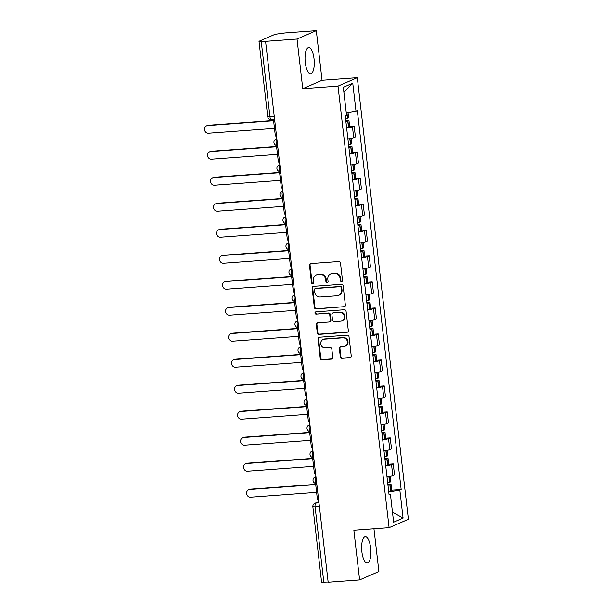 <?xml version="1.0" encoding="UTF-8"?>
<svg xmlns="http://www.w3.org/2000/svg" width="613" height="613" viewBox="0 0 613 613"><rect width="100%" height="100%" fill="white"/><g stroke="black" fill="none" stroke-linecap="round" stroke-linejoin="round"><path stroke-width="0.92" d="M341.556 281.628A1.157 1.08 -113.5 0 0 342.506 280.402L340.499 263.023A1.655 1.54 -113.5 0 0 338.751 261.506L310.837 263.552A1.655 1.54 -113.5 0 0 309.473 265.306L311.488 282.685A1.157 1.08 -113.5 0 0 313.036 283.666A1.157 1.08 -113.5 0 0 313.657 282.524L313.396 280.271A5.302 4.942 -113.5 0 1 317.756 274.678L320.086 274.501A5.302 4.942 -113.5 0 1 325.649 279.375L325.909 281.62A1.157 1.08 -113.5 0 0 327.457 282.608A1.157 1.08 -113.5 0 0 328.085 281.459L327.825 279.214A5.302 4.942 -113.5 0 1 332.177 273.613L334.506 273.444A5.302 4.942 -113.5 0 1 340.077 278.31L340.338 280.562A1.157 1.08 -113.5 0 0 341.556 281.628M342.115 281.382A1.157 1.08 -113.5 0 0 342.146 281.382A1.157 1.08 -113.5 0 1 340.897 280.317L340.338 280.562M313.266 283.505A1.157 1.08 -113.5 0 0 313.297 283.497A1.157 1.08 -113.5 0 1 312.048 282.44L311.488 282.685M316.247 275.045L316.806 274.8A5.302 4.942 -113.5 0 1 318.316 274.432L320.645 274.256A5.302 4.942 -113.5 0 1 326.216 279.13L326.476 281.375A1.157 1.08 -113.5 0 0 327.725 282.44M370.65 547.984A13.164 4.544 85.8 0 0 365.294 536.766A13.164 4.544 85.8 0 0 361.877 551.807A13.164 4.544 85.8 0 0 367.225 563.025A13.164 4.544 85.8 0 0 370.65 547.984M314.04 58.764A13.164 4.544 85.8 0 0 308.691 47.546A13.164 4.544 85.8 0 0 305.274 62.587A13.164 4.544 85.8 0 0 310.622 73.813A13.164 4.544 85.8 0 0 314.04 58.764M340.322 356.812A1.655 1.54 -113.5 0 0 342.062 358.329L349.893 357.754A1.655 1.54 -113.5 0 0 351.257 356.007L349.019 336.706A1.655 1.54 -113.5 0 0 347.28 335.188L319.365 337.234A1.655 1.54 -113.5 0 0 318.001 338.989L320.231 358.283A1.655 1.54 -113.5 0 0 321.978 359.808L331.434 359.111A1.655 1.54 -113.5 0 0 332.798 357.364L331.84 349.103A1.655 1.54 -113.5 0 0 330.101 347.579L325.411 347.923A4.429 4.13 -113.5 0 1 323.135 339.487A4.429 4.13 -113.5 0 1 324.4 339.173L342.774 337.824A4.429 4.13 -113.5 0 1 345.05 346.261A4.429 4.13 -113.5 0 1 343.786 346.575L340.728 346.797A1.655 1.54 -113.5 0 0 339.364 348.552L340.322 356.812L340.882 356.567A1.655 1.54 -113.5 0 0 342.621 358.084L350.452 357.509A1.655 1.54 -113.5 0 0 350.636 357.486M302.768 88.701L322.055 80.303L316.308 30.65L297.029 39.048L302.768 88.701L338.008 86.111L389.102 527.678L353.862 530.268L359.609 579.921L328.162 582.235L265.582 41.362L266.142 41.117L261.245 41.477L269.981 116.96A3.379 1.165 85.8 0 0 271.352 119.834A3.379 1.165 85.8 0 0 271.49 119.803M297.029 39.048L265.582 41.362M344.008 306.891A1.655 1.54 -113.5 0 0 345.372 305.136L343.134 285.842A1.655 1.54 -113.5 0 0 341.395 284.317L313.481 286.371A1.655 1.54 -113.5 0 0 312.117 288.118L314.346 307.419A1.655 1.54 -113.5 0 0 316.086 308.944L344.567 306.646A1.655 1.54 -113.5 0 0 344.744 306.623M346.077 311.274L348.314 330.576A1.655 1.54 -113.5 0 1 346.95 332.323L319.028 334.376A1.655 1.54 -113.5 0 1 317.289 332.851L316.339 324.591A1.655 1.54 -113.5 0 1 317.695 322.844L329.02 322.009A1.655 1.54 -113.5 0 0 330.384 320.262L329.748 314.783A1.655 1.54 -113.5 0 0 328.009 313.258L316.224 314.132A1.157 1.08 -113.5 0 1 315.626 311.917A1.157 1.08 -113.5 0 1 315.956 311.841L344.337 309.749A1.655 1.54 -113.5 0 1 346.077 311.274M316.308 30.65L284.869 32.964L275.122 34.29L259.215 41.217L261.245 41.477M322.055 80.303L357.295 77.713L408.381 519.28L389.102 527.678M359.609 579.921L378.895 571.523L373.945 528.789M328.139 582.036L321.595 582.25L312.868 506.767L315.097 506.867L323.825 582.35M347.9 138.944A7.762 0.874 -6.6 0 0 353.716 137.71L352.444 126.715A7.762 0.874 173.4 0 1 346.629 127.948M352.444 126.715L354.153 125.964L349.625 126.301M353.716 137.71L355.425 136.96L354.153 125.964M352.628 152.292L357.164 151.955L355.448 152.706A7.762 0.874 173.4 0 1 349.632 153.94M350.904 164.935A7.762 0.874 -6.6 0 0 356.72 163.702L358.436 162.958L357.164 151.955M355.64 178.283L360.168 177.954L358.459 178.697A7.762 0.874 173.4 0 1 352.644 179.931M353.916 190.934A7.762 0.874 -6.6 0 0 359.731 189.693L361.44 188.95L360.168 177.954M358.643 204.282L363.18 203.945L361.463 204.696A7.762 0.874 173.4 0 1 355.647 205.93M356.919 216.925A7.762 0.874 -6.6 0 0 362.735 215.692L364.451 214.941L363.18 203.945M361.655 230.273L366.183 229.936L364.474 230.687A7.762 0.874 173.4 0 1 358.659 231.921M359.931 242.917A7.762 0.874 -6.6 0 0 365.746 241.683L367.455 240.94L366.183 229.936M364.658 256.265L369.195 255.935L367.478 256.678A7.762 0.874 173.4 0 1 361.662 257.912M362.942 268.915A7.762 0.874 -6.6 0 0 368.75 267.682L370.467 266.931L369.195 255.935M367.67 282.264L372.198 281.926L370.49 282.677A7.762 0.874 173.4 0 1 364.674 283.911M365.946 294.907A7.762 0.874 -6.6 0 0 371.762 293.673L373.47 292.922L372.198 281.926M370.673 308.255L375.21 307.925L373.493 308.668A7.762 0.874 173.4 0 1 367.677 309.902M368.957 320.898A7.762 0.874 -6.6 0 0 374.765 319.664L376.482 318.921L375.21 307.925M373.685 334.246L378.213 333.916L376.505 334.66A7.762 0.874 173.4 0 1 370.689 335.893M371.961 346.897A7.762 0.874 -6.6 0 0 377.777 345.663L379.485 344.912L378.213 333.916M376.689 360.245L381.225 359.908L379.508 360.659A7.762 0.874 173.4 0 1 373.692 361.892M374.972 372.888A7.762 0.874 -6.6 0 0 380.78 371.654L382.497 370.903L381.225 359.908M379.7 386.236L384.228 385.906L382.52 386.65A7.762 0.874 173.4 0 1 376.704 387.883M377.976 398.879A7.762 0.874 -6.6 0 0 383.792 397.645L385.5 396.902L384.228 385.906M382.704 412.227L387.24 411.898L385.523 412.641A7.762 0.874 173.4 0 1 379.708 413.882M380.987 424.878A7.762 0.874 -6.6 0 0 386.795 423.644L388.512 422.893L387.24 411.898M385.715 438.226L390.243 437.889L388.535 438.64A7.762 0.874 173.4 0 1 382.719 439.873M383.991 450.869A7.762 0.874 -6.6 0 0 389.807 449.635L391.515 448.892L390.243 437.889M388.726 464.217L393.255 463.888L391.538 464.631A7.762 0.874 173.4 0 1 385.73 465.865M387.002 476.86A7.762 0.874 -6.6 0 0 392.81 475.627L394.527 474.883L393.255 463.888M388.749 491.963L399.837 490.094L403.078 518.085L393.63 522.199L390.397 494.208L389.071 494.783L345.234 115.872L346.552 115.298L343.311 87.307L352.759 83.192L356 111.183L346.268 112.823M399.837 490.094L401.163 489.519L357.318 110.608L356 111.183M338.008 86.111L357.295 77.713M391.73 490.208L401.163 489.519M390.397 494.208L388.987 494.032M352.759 83.192L343.901 92.402M392.473 512.161L403.078 518.085M340.897 280.317L340.636 278.064A5.302 4.942 -113.5 0 0 335.066 273.199L334.506 273.444M330.668 273.988L331.227 273.743A5.302 4.942 -113.5 0 1 332.744 273.367L335.066 273.199M310.661 263.582A1.655 1.54 -113.5 0 0 310.04 265.061L312.048 282.44M313.297 286.394A1.655 1.54 -113.5 0 0 312.676 287.872L314.913 307.174A1.655 1.54 -113.5 0 0 316.653 308.699L344.567 306.646M341.173 287.796A1.157 1.08 -113.5 0 0 339.954 286.731L315.45 288.539A1.157 1.08 -113.5 0 0 314.492 289.757L314.768 292.133A5.302 4.942 -113.5 0 0 320.338 296.999L337.089 295.772A5.302 4.942 -113.5 0 0 341.449 290.171L341.173 287.796L341.732 287.551A1.157 1.08 -113.5 0 0 340.514 286.486L339.954 286.731M315.12 288.616L315.68 288.371A1.157 1.08 -113.5 0 1 316.009 288.294L340.514 286.486M338.598 295.397L339.165 295.152A5.302 4.942 -113.5 0 0 342.008 289.926L341.449 290.171M341.732 287.551L342.008 289.926M317.519 322.867A1.655 1.54 -113.5 0 0 316.898 324.346L317.856 332.606A1.655 1.54 -113.5 0 0 319.595 334.131L347.51 332.077A1.655 1.54 -113.5 0 0 347.686 332.054M329.495 321.894L330.055 321.649A1.655 1.54 -113.5 0 0 330.943 320.017L330.307 314.538A1.655 1.54 -113.5 0 0 328.568 313.013L316.224 314.132M315.925 311.841A1.157 1.08 -113.5 0 0 316.783 313.887M340.767 321.151A4.429 4.13 -113.5 0 0 344.276 315.787A4.429 4.13 -113.5 0 0 339.755 312.4L333.28 312.875A1.655 1.54 -113.5 0 0 331.917 314.622L332.553 320.101A1.655 1.54 -113.5 0 0 334.292 321.626L340.767 321.151M342.031 320.837L342.598 320.591A4.429 4.13 -113.5 0 0 340.315 312.155L339.755 312.4M332.805 312.99L333.372 312.745A1.655 1.54 -113.5 0 1 333.84 312.63L340.315 312.155M340.544 346.828A1.655 1.54 -113.5 0 0 339.924 348.307L340.882 356.567M345.05 346.261L345.617 346.016A4.429 4.13 -113.5 0 0 343.341 337.579L342.774 337.824M323.135 339.487L323.695 339.242A4.429 4.13 -113.5 0 1 324.959 338.928L343.341 337.579M319.181 337.265A1.655 1.54 -113.5 0 0 318.561 338.744L320.798 358.038A1.655 1.54 -113.5 0 0 322.538 359.563L332.001 358.866A1.655 1.54 -113.5 0 0 332.177 358.843M345.778 120.631L346.766 120.715L346.107 120.968A10.636 1.203 173.4 0 1 345.832 121.037M206.589 125.841L207.317 125.527A3.885 3.617 66.5 0 1 208.428 125.251L207.692 125.573A3.885 3.617 -113.5 0 0 204.619 130.27A3.885 3.617 -113.5 0 0 208.581 133.236L274.494 128.393M345.87 121.366A12.827 1.448 -6.6 0 0 347.747 120.945L347.908 120.907A4.26 0.483 -6.6 0 0 348.95 120.462A4.26 0.483 -6.6 0 0 346.13 120.34L345.747 120.363M346.567 127.443A12.827 1.448 -6.6 0 0 348.452 127.029L348.613 126.991A4.26 0.483 -6.6 0 0 349.655 126.546L348.95 120.462M348.031 112.524L348.644 117.796A4.26 0.483 173.4 0 1 347.602 118.24L347.441 118.278A12.827 1.448 173.4 0 1 345.556 118.7M208.428 125.251L274.724 120.378M276.532 135.963L275.375 136.048L273.666 121.221L274.816 121.136M274.785 120.868L273.666 121.221M207.692 125.573L274.754 120.638M348.789 146.63L349.778 146.714L349.111 146.967A10.636 1.203 173.4 0 1 348.835 147.028M209.592 151.84L210.328 151.518A3.885 3.617 66.5 0 1 211.431 151.242L210.703 151.564A3.885 3.617 -113.5 0 0 207.623 156.261A3.885 3.617 -113.5 0 0 211.585 159.227L277.497 154.384M348.874 147.358A12.827 1.448 -6.6 0 0 350.759 146.944L350.912 146.905A4.26 0.483 -6.6 0 0 351.954 146.461A4.26 0.483 -6.6 0 0 349.142 146.331L348.759 146.361M349.579 153.442A12.827 1.448 -6.6 0 0 351.464 153.02L351.617 152.982A4.26 0.483 -6.6 0 0 352.659 152.537L351.954 146.461M351.027 138.431L351.647 143.794A4.26 0.483 173.4 0 1 350.605 144.239L350.444 144.277A12.827 1.448 173.4 0 1 348.567 144.691M211.431 151.242L277.735 146.369M279.536 161.955L278.386 162.039L276.67 147.212L277.819 147.128M277.789 146.867L276.67 147.212M210.703 151.564L277.766 146.637M351.793 172.621L352.781 172.705L352.123 172.958A10.636 1.203 173.4 0 1 351.847 173.027M212.604 177.831L213.332 177.509A3.885 3.617 66.5 0 1 214.443 177.241L213.707 177.555A3.885 3.617 -113.5 0 0 210.634 182.26A3.885 3.617 -113.5 0 0 214.596 185.226L280.509 180.375M351.885 173.349A12.827 1.448 -6.6 0 0 353.762 172.935L353.923 172.897A4.26 0.483 -6.6 0 0 354.965 172.452A4.26 0.483 -6.6 0 0 352.146 172.322L351.762 172.353M352.582 179.433A12.827 1.448 -6.6 0 0 354.467 179.019L354.628 178.981A4.26 0.483 -6.6 0 0 355.67 178.536L354.965 172.452M354.038 164.422L354.659 169.786A4.26 0.483 173.4 0 1 353.617 170.23L353.456 170.268A12.827 1.448 173.4 0 1 351.571 170.682M214.443 177.241L280.739 172.368M282.547 187.953L281.39 188.038L279.681 173.203L280.831 173.119M280.8 172.858L279.681 173.203M213.707 177.555L280.769 172.628M354.804 198.612L355.793 198.696L355.126 198.949A10.636 1.203 173.4 0 1 354.85 199.018M215.607 203.822L216.343 203.508A3.885 3.617 66.5 0 1 217.446 203.232L216.718 203.554A3.885 3.617 -113.5 0 0 213.638 208.251A3.885 3.617 -113.5 0 0 217.6 211.217L283.512 206.374M354.889 199.348A12.827 1.448 -6.6 0 0 356.774 198.926L356.927 198.888A4.26 0.483 -6.6 0 0 357.969 198.443A4.26 0.483 -6.6 0 0 355.157 198.321L354.774 198.344M355.594 205.424A12.827 1.448 -6.6 0 0 357.479 205.01L357.632 204.972A4.26 0.483 -6.6 0 0 358.674 204.527L357.969 198.443M357.042 190.413L357.663 195.777A4.26 0.483 173.4 0 1 356.62 196.221L356.459 196.26A12.827 1.448 173.4 0 1 354.582 196.681M217.446 203.232L283.75 198.359M285.551 213.945L284.401 214.029L282.685 199.202L283.834 199.118M283.804 198.857L282.685 199.202M216.718 203.554L283.781 198.62M357.808 224.611L358.797 224.695L358.138 224.948A10.636 1.203 173.4 0 1 357.862 225.009M218.619 229.821L219.347 229.5A3.885 3.617 66.5 0 1 220.458 229.231L219.722 229.546A3.885 3.617 -113.5 0 0 216.65 234.243A3.885 3.617 -113.5 0 0 220.611 237.208L286.524 232.365M357.9 225.339A12.827 1.448 -6.6 0 0 359.777 224.925L359.938 224.887A4.26 0.483 -6.6 0 0 360.98 224.442A4.26 0.483 -6.6 0 0 358.168 224.312L357.777 224.343M358.597 231.423A12.827 1.448 -6.6 0 0 360.482 231.001L360.643 230.963A4.26 0.483 -6.6 0 0 361.685 230.519L360.98 224.442M360.053 216.412L360.674 221.776A4.26 0.483 173.4 0 1 359.632 222.22L359.471 222.258A12.827 1.448 173.4 0 1 357.586 222.672M220.458 229.231L286.754 224.35M288.562 239.936L287.405 240.028L285.696 225.193L286.846 225.109M286.815 224.848L285.696 225.193M219.722 229.546L286.784 224.619M360.819 250.602L361.808 250.686L361.141 250.939A10.636 1.203 173.4 0 1 360.865 251.008M221.622 255.813L222.358 255.491A3.885 3.617 66.5 0 1 223.461 255.223L222.734 255.537A3.885 3.617 -113.5 0 0 219.653 260.241A3.885 3.617 -113.5 0 0 223.615 263.207L289.528 258.357M360.904 251.33A12.827 1.448 -6.6 0 0 362.789 250.916L362.942 250.878A4.26 0.483 -6.6 0 0 363.984 250.433A4.26 0.483 -6.6 0 0 361.172 250.303L360.789 250.334M361.609 257.414A12.827 1.448 -6.6 0 0 363.494 257L363.647 256.962A4.26 0.483 -6.6 0 0 364.689 256.518L363.984 250.433M363.057 242.403L363.678 247.767A4.26 0.483 173.4 0 1 362.635 248.211L362.475 248.25A12.827 1.448 173.4 0 1 360.597 248.663M223.461 255.223L289.765 250.349M291.566 265.935L290.416 266.019L288.7 251.192L289.849 251.1M289.819 250.84L288.7 251.192M222.734 255.537L289.796 250.61M363.831 276.593L364.812 276.678L364.153 276.938A10.636 1.203 173.4 0 1 363.877 276.999M224.634 281.804L225.362 281.49A3.885 3.617 66.5 0 1 226.473 281.214L225.737 281.536A3.885 3.617 -113.5 0 0 222.665 286.233A3.885 3.617 -113.5 0 0 226.626 289.198L292.539 284.355M363.915 277.329A12.827 1.448 -6.6 0 0 365.792 276.907L365.953 276.869A4.26 0.483 -6.6 0 0 366.995 276.425A4.26 0.483 -6.6 0 0 364.183 276.302L363.793 276.325M364.612 283.405A12.827 1.448 -6.6 0 0 366.497 282.991L366.658 282.953A4.26 0.483 -6.6 0 0 367.7 282.509L366.995 276.425M366.068 268.402L366.689 273.766A4.26 0.483 173.4 0 1 365.647 274.203L365.486 274.241A12.827 1.448 173.4 0 1 363.601 274.662M226.473 281.214L292.769 276.34M294.577 291.926L293.42 292.01L291.711 277.183L292.861 277.099M292.83 276.838L291.711 277.183M225.737 281.536L292.799 276.601M366.835 302.592L367.823 302.676L367.156 302.929A10.636 1.203 173.4 0 1 366.88 302.998M227.638 307.803L228.373 307.481A3.885 3.617 66.5 0 1 229.477 307.213L228.749 307.527A3.885 3.617 -113.5 0 0 225.668 312.224A3.885 3.617 -113.5 0 0 229.63 315.189L295.543 310.347M366.919 303.32A12.827 1.448 -6.6 0 0 368.804 302.906L368.957 302.868A4.26 0.483 -6.6 0 0 369.999 302.424A4.26 0.483 -6.6 0 0 367.187 302.293L366.804 302.324M367.624 309.404A12.827 1.448 -6.6 0 0 369.509 308.983L369.662 308.944A4.26 0.483 -6.6 0 0 370.704 308.508L369.999 302.424M369.072 294.393L369.693 299.757A4.26 0.483 173.4 0 1 368.651 300.201L368.497 300.24A12.827 1.448 173.4 0 1 366.612 300.654M229.477 307.213L295.78 302.332M297.581 317.925L296.431 318.009L294.715 303.174L295.864 303.09M295.834 302.83L294.715 303.174M228.749 307.527L295.811 302.6M369.846 328.583L370.827 328.668L370.168 328.92A10.636 1.203 173.4 0 1 369.892 328.989M230.649 333.794L231.377 333.48A3.885 3.617 66.5 0 1 232.488 333.204L231.752 333.518A3.885 3.617 -113.5 0 0 228.68 338.223A3.885 3.617 -113.5 0 0 232.641 341.188L298.554 336.338M369.93 329.311A12.827 1.448 -6.6 0 0 371.807 328.897L371.968 328.859A4.26 0.483 -6.6 0 0 373.01 328.415A4.26 0.483 -6.6 0 0 370.198 328.284L369.808 328.315M370.627 335.395A12.827 1.448 -6.6 0 0 372.512 334.982L372.673 334.943A4.26 0.483 -6.6 0 0 373.715 334.499L373.01 328.415M372.083 320.384L372.704 325.748A4.26 0.483 173.4 0 1 371.662 326.193L371.501 326.231A12.827 1.448 173.4 0 1 369.616 326.652M232.488 333.204L298.784 328.33M300.592 343.916L299.443 344L297.726 329.173L298.876 329.089M298.845 328.821L297.726 329.173M231.752 333.518L298.815 328.591M372.85 354.575L373.838 354.659L373.171 354.919A10.636 1.203 173.4 0 1 372.896 354.981M233.653 359.785L234.388 359.471A3.885 3.617 66.5 0 1 235.492 359.195L234.764 359.517A3.885 3.617 -113.5 0 0 231.683 364.214A3.885 3.617 -113.5 0 0 235.645 367.179L301.558 362.337M372.934 355.31A12.827 1.448 -6.6 0 0 374.819 354.889L374.972 354.85A4.26 0.483 -6.6 0 0 376.014 354.414A4.26 0.483 -6.6 0 0 373.202 354.283L372.819 354.306M373.639 361.394A12.827 1.448 -6.6 0 0 375.524 360.973L375.677 360.934A4.26 0.483 -6.6 0 0 376.719 360.49L376.014 354.414M375.087 346.383L375.708 351.747A4.26 0.483 173.4 0 1 374.666 352.184L374.512 352.23A12.827 1.448 173.4 0 1 372.627 352.644M235.492 359.195L301.795 354.322M303.596 369.907L302.447 369.991L300.73 355.165L301.88 355.08M301.849 354.82L300.73 355.165M234.764 359.517L301.826 354.582M375.861 380.573L376.842 380.658L376.183 380.911A10.636 1.203 173.4 0 1 375.907 380.979M236.664 385.784L237.392 385.462A3.885 3.617 66.5 0 1 238.503 385.194L237.767 385.508A3.885 3.617 -113.5 0 0 234.695 390.205A3.885 3.617 -113.5 0 0 238.656 393.178L304.569 388.328M375.945 381.301A12.827 1.448 -6.6 0 0 377.823 380.888L377.983 380.849A4.26 0.483 -6.6 0 0 379.026 380.405A4.26 0.483 -6.6 0 0 376.213 380.275L375.83 380.305M376.643 387.385A12.827 1.448 -6.6 0 0 378.527 386.972L378.688 386.926A4.26 0.483 -6.6 0 0 379.731 386.489L379.026 380.405M378.098 372.375L378.719 377.738A4.26 0.483 173.4 0 1 377.677 378.183L377.516 378.221A12.827 1.448 173.4 0 1 375.631 378.635M238.503 385.194L304.799 380.313M306.607 395.906L305.458 395.99L303.741 381.156L304.891 381.071M304.86 380.811L303.741 381.156M237.767 385.508L304.83 380.581M378.865 406.565L379.853 406.649L379.186 406.902A10.636 1.203 173.4 0 1 378.911 406.971M239.668 411.775L240.403 411.461A3.885 3.617 66.5 0 1 241.507 411.185L240.779 411.507A3.885 3.617 -113.5 0 0 237.698 416.204A3.885 3.617 -113.5 0 0 241.66 419.169L307.573 414.319M378.949 407.3A12.827 1.448 -6.6 0 0 380.834 406.879L380.987 406.84A4.26 0.483 -6.6 0 0 382.029 406.396A4.26 0.483 -6.6 0 0 379.217 406.266L378.834 406.296M379.654 413.377A12.827 1.448 -6.6 0 0 381.539 412.963L381.692 412.924A4.26 0.483 -6.6 0 0 382.734 412.48L382.029 406.396M381.102 398.366L381.723 403.729A4.26 0.483 173.4 0 1 380.681 404.174L380.527 404.212A12.827 1.448 173.4 0 1 378.642 404.634M241.507 411.185L307.81 406.312M309.611 421.897L308.462 421.982L306.745 407.155L307.895 407.07M307.864 406.802L306.745 407.155M240.779 411.507L307.841 406.572M381.876 432.556L382.857 432.64L382.198 432.901A10.636 1.203 173.4 0 1 381.922 432.962M242.679 437.766L243.407 437.452A3.885 3.617 66.5 0 1 244.518 437.176L243.782 437.498A3.885 3.617 -113.5 0 0 240.71 442.195A3.885 3.617 -113.5 0 0 244.671 445.161L310.584 440.318M381.96 433.291A12.827 1.448 -6.6 0 0 383.838 432.878L383.999 432.832A4.26 0.483 -6.6 0 0 385.041 432.395A4.26 0.483 -6.6 0 0 382.228 432.265L381.845 432.288M382.658 439.375A12.827 1.448 -6.6 0 0 384.543 438.954L384.703 438.916A4.26 0.483 -6.6 0 0 385.746 438.471L385.041 432.395M384.113 424.365L384.734 429.728A4.26 0.483 173.4 0 1 383.692 430.173L383.531 430.211A12.827 1.448 173.4 0 1 381.646 430.625M244.518 437.176L310.814 432.303M312.622 447.888L311.473 447.973L309.757 433.146L310.906 433.062M310.875 432.801L309.757 433.146M243.782 437.498L310.845 432.563M384.88 458.555L385.868 458.639L385.202 458.892A10.636 1.203 173.4 0 1 384.926 458.961M245.683 463.765L246.418 463.443A3.885 3.617 66.5 0 1 247.522 463.175L246.794 463.489A3.885 3.617 -113.5 0 0 243.713 468.194A3.885 3.617 -113.5 0 0 247.675 471.159L313.588 466.309M384.964 459.283A12.827 1.448 -6.6 0 0 386.849 458.869L387.002 458.83A4.26 0.483 -6.6 0 0 388.044 458.386A4.26 0.483 -6.6 0 0 385.232 458.256L384.849 458.286M385.669 465.367A12.827 1.448 -6.6 0 0 387.554 464.953L387.707 464.915A4.26 0.483 -6.6 0 0 388.749 464.47L388.044 458.386M387.117 450.356L387.738 455.72A4.26 0.483 173.4 0 1 386.696 456.164L386.542 456.202A12.827 1.448 173.4 0 1 384.657 456.616M247.522 463.175L313.825 458.302M315.626 473.887L314.477 473.972L312.76 459.137L313.91 459.053M313.879 458.792L312.76 459.137M246.794 463.489L313.856 458.562M387.891 484.546L388.872 484.63L388.213 484.883A10.636 1.203 173.4 0 1 387.937 484.952M248.694 489.756L249.422 489.442A3.885 3.617 66.5 0 1 250.533 489.166L249.797 489.488A3.885 3.617 -113.5 0 0 246.725 494.185A3.885 3.617 -113.5 0 0 250.686 497.151L316.599 492.3M387.975 485.281A12.827 1.448 -6.6 0 0 389.853 484.86L390.014 484.822A4.26 0.483 -6.6 0 0 391.056 484.377A4.26 0.483 -6.6 0 0 388.244 484.255L387.86 484.278M388.673 491.358A12.827 1.448 -6.6 0 0 390.558 490.944L390.719 490.906A4.26 0.483 -6.6 0 0 391.761 490.461L391.056 484.377M390.129 476.347L390.749 481.711A4.26 0.483 173.4 0 1 389.707 482.155L389.546 482.193A12.827 1.448 173.4 0 1 387.661 482.615M250.533 489.166L316.829 484.293M318.637 499.879L317.488 499.963L315.772 485.136L316.921 485.052M316.89 484.783L315.772 485.136M249.797 489.488L316.86 484.554M318.852 501.733L315.833 503.043A3.379 1.165 85.8 0 0 315.097 506.867L319.404 506.553M318.975 502.813L315.833 503.043A3.379 3.149 66.5 0 0 314.867 503.281A3.379 3.379 0 0 0 312.868 506.767M389.807 449.635L388.535 438.64M386.795 423.644L385.523 412.641M383.792 397.645L382.52 386.65M380.78 371.654L379.508 360.659M377.777 345.663L376.505 334.66M374.765 319.664L373.493 308.668M371.762 293.673L370.49 282.677M368.75 267.682L367.478 256.678M365.746 241.683L364.474 230.687M362.735 215.692L361.463 204.696M359.731 189.693L358.459 178.697M356.72 163.702L355.448 152.706M392.81 475.627L391.538 464.631M276.869 138.906A3.379 1.165 85.8 0 0 276.134 142.545A3.379 1.165 85.8 0 0 277.52 145.595A3.379 1.165 85.8 0 0 277.643 145.572L277.52 145.595A3.379 3.379 0 0 1 275.927 139.136A3.379 3.149 66.5 0 1 276.869 138.898M279.857 164.728L278.93 165.127A3.379 3.149 66.5 0 1 279.873 164.897A3.379 1.165 85.8 0 0 279.137 168.537A3.379 1.165 85.8 0 0 280.524 171.594A3.379 1.165 85.8 0 0 280.647 171.563M282.884 190.896A3.379 1.165 85.8 0 0 282.149 194.536A3.379 1.165 85.8 0 0 283.535 197.585A3.379 1.165 85.8 0 0 283.658 197.562L283.535 197.585A3.379 3.379 0 0 1 281.942 191.126A3.379 3.149 66.5 0 1 282.884 190.888M285.896 216.887A3.379 1.165 85.8 0 0 285.152 220.527A3.379 1.165 85.8 0 0 286.547 223.576A3.379 1.165 85.8 0 0 286.662 223.553L286.547 223.576A3.379 3.379 0 0 1 284.945 217.117A3.379 3.149 66.5 0 1 285.888 216.879M288.899 242.886A3.379 1.165 85.8 0 0 288.164 246.518A3.379 1.165 85.8 0 0 289.551 249.575A3.379 1.165 85.8 0 0 289.673 249.545M291.911 268.877A3.379 1.165 85.8 0 0 291.167 272.517A3.379 1.165 85.8 0 0 292.562 275.566A3.379 1.165 85.8 0 0 292.677 275.543L292.562 275.566A3.379 3.379 0 0 1 290.96 269.107A3.379 3.149 66.5 0 1 291.903 268.869M294.891 294.7L293.972 295.098A3.379 3.149 66.5 0 1 294.914 294.861A3.379 1.165 85.8 0 0 294.179 298.508A3.379 1.165 85.8 0 0 295.566 301.565A3.379 1.165 85.8 0 0 295.688 301.535M297.926 320.867A3.379 1.165 85.8 0 0 297.182 324.499A3.379 1.165 85.8 0 0 298.577 327.557A3.379 1.165 85.8 0 0 298.692 327.526L298.577 327.557A3.379 3.379 0 0 1 296.976 321.089A3.379 3.149 66.5 0 1 297.918 320.86M300.906 346.682L299.987 347.088A3.379 3.149 66.5 0 1 300.929 346.851A3.379 1.165 85.8 0 0 300.194 350.498A3.379 1.165 85.8 0 0 301.581 353.548A3.379 1.165 85.8 0 0 301.703 353.525M303.941 372.85A3.379 1.165 85.8 0 0 303.197 376.489A3.379 1.165 85.8 0 0 304.592 379.547A3.379 1.165 85.8 0 0 304.707 379.516L304.592 379.547A3.379 3.379 0 0 1 302.991 373.079A3.379 3.149 66.5 0 1 303.941 372.842M306.921 398.672L306.002 399.071A3.379 3.149 66.5 0 1 306.944 398.841A3.379 1.165 85.8 0 0 306.209 402.488A3.379 1.165 85.8 0 0 307.596 405.538A3.379 1.165 85.8 0 0 307.718 405.507M309.956 424.84A3.379 1.165 85.8 0 0 309.213 428.479A3.379 1.165 85.8 0 0 310.607 431.529A3.379 1.165 85.8 0 0 310.722 431.506L310.607 431.529A3.379 3.379 0 0 1 309.006 425.07A3.379 3.149 66.5 0 1 309.956 424.832M312.944 450.662L312.017 451.061A3.379 3.149 66.5 0 1 312.959 450.823A3.379 1.165 85.8 0 0 312.224 454.471A3.379 1.165 85.8 0 0 313.611 457.528A3.379 1.165 85.8 0 0 313.733 457.497M315.971 476.83A3.379 1.165 85.8 0 0 315.228 480.469A3.379 1.165 85.8 0 0 316.622 483.519A3.379 1.165 85.8 0 0 316.737 483.488L316.622 483.519A3.379 3.379 0 0 1 315.021 477.06A3.379 3.149 66.5 0 1 315.971 476.822M288.876 242.71L287.957 243.108A3.379 3.149 66.5 0 1 288.899 242.878M274.295 116.639L267.751 116.861A3.379 3.379 0 0 0 271.352 119.834L274.632 119.596M340.636 278.064L340.077 278.31M332.744 273.367L332.177 273.613M326.476 281.375L325.909 281.62M326.216 279.13L325.649 279.375M320.645 274.256L320.086 274.501M318.316 274.432L317.756 274.678M310.04 265.061L309.473 265.306M316.653 308.699L316.086 308.944M314.913 307.174L314.346 307.419M312.676 287.872L312.117 288.118M316.009 288.294L315.45 288.539M347.51 332.077L346.95 332.323M319.595 334.131L319.028 334.376M317.856 332.606L317.289 332.851M316.898 324.346L316.339 324.591M330.943 320.017L330.384 320.262M330.307 314.538L329.748 314.783M328.568 313.013L328.009 313.258M333.84 312.63L333.28 312.875M339.924 348.307L339.364 348.552M324.959 338.928L324.4 339.173M332.001 358.866L331.434 359.111M322.538 359.563L321.978 359.808M320.798 358.038L320.231 358.283M318.561 338.744L318.001 338.989M350.452 357.509L349.893 357.754M342.621 358.084L342.062 358.329M348.613 126.991L347.908 120.907M347.602 118.24L346.958 112.708M347.441 118.278L346.797 112.731M348.452 127.029L347.747 120.945M351.617 152.982L350.912 146.905M350.605 144.239L349.954 138.63M350.444 144.277L349.801 138.653M351.464 153.02L350.759 146.944M354.628 178.981L353.923 172.897M353.617 170.23L352.965 164.621M353.456 170.268L352.804 164.652M354.467 179.019L353.762 172.935M357.632 204.972L356.927 198.888M356.62 196.221L355.969 190.612M356.459 196.26L355.816 190.643M357.479 205.01L356.774 198.926M360.643 230.963L359.938 224.887M359.632 222.22L358.98 216.611M359.471 222.258L358.82 216.634M360.482 231.001L359.777 224.925M363.647 256.962L362.942 250.878M362.635 248.211L361.984 242.602M362.475 248.25L361.831 242.633M363.494 257L362.789 250.916M366.658 282.953L365.953 276.869M365.647 274.203L364.996 268.594M365.486 274.241L364.835 268.624M366.497 282.991L365.792 276.907M369.662 308.944L368.957 302.868M368.651 300.201L367.999 294.592M368.497 300.24L367.846 294.615M369.509 308.983L368.804 302.906M372.673 334.943L371.968 328.859M371.662 326.193L371.011 320.584M371.501 326.231L370.85 320.614M372.512 334.982L371.807 328.897M375.677 360.934L374.972 354.85M374.666 352.184L374.014 346.575M374.512 352.23L373.861 346.606M375.524 360.973L374.819 354.889M378.688 386.926L377.983 380.849M377.677 378.183L377.026 372.574M377.516 378.221L376.865 372.597M378.527 386.972L377.823 380.888M381.692 412.924L380.987 406.84M380.681 404.174L380.037 398.565M380.527 404.212L379.876 398.596M381.539 412.963L380.834 406.879M384.703 438.916L383.999 432.832M383.692 430.173L383.041 424.564M383.531 430.211L382.88 424.587M384.543 438.954L383.838 432.878M387.707 464.915L387.002 458.83M386.696 456.164L386.052 450.555M386.542 456.202L385.891 450.578M387.554 464.953L386.849 458.869M390.719 490.906L390.014 484.822M389.707 482.155L389.056 476.546M389.546 482.193L388.895 476.577M390.558 490.944L389.853 484.86M276.846 138.73L275.927 139.136M280.647 171.586L280.524 171.594A3.379 3.379 0 0 1 278.93 165.127M289.673 249.568L289.551 249.575A3.379 3.379 0 0 1 287.957 243.108M295.688 301.55L295.566 301.565A3.379 3.379 0 0 1 293.972 295.098M301.703 353.54L301.581 353.548A3.379 3.379 0 0 1 299.987 347.088M307.718 405.53L307.596 405.538A3.379 3.379 0 0 1 306.002 399.071M313.733 457.513L313.611 457.528A3.379 3.379 0 0 1 312.017 451.061M282.861 190.72L281.942 191.126M285.873 216.711L284.945 217.117M291.888 268.701L290.96 269.107M297.903 320.691L296.976 321.089M303.918 372.681L302.991 373.079M309.933 424.663L309.006 425.07M315.948 476.653L315.021 477.06M314.867 503.281L318.829 501.557M267.751 116.861L259.015 41.377"/></g></svg>
